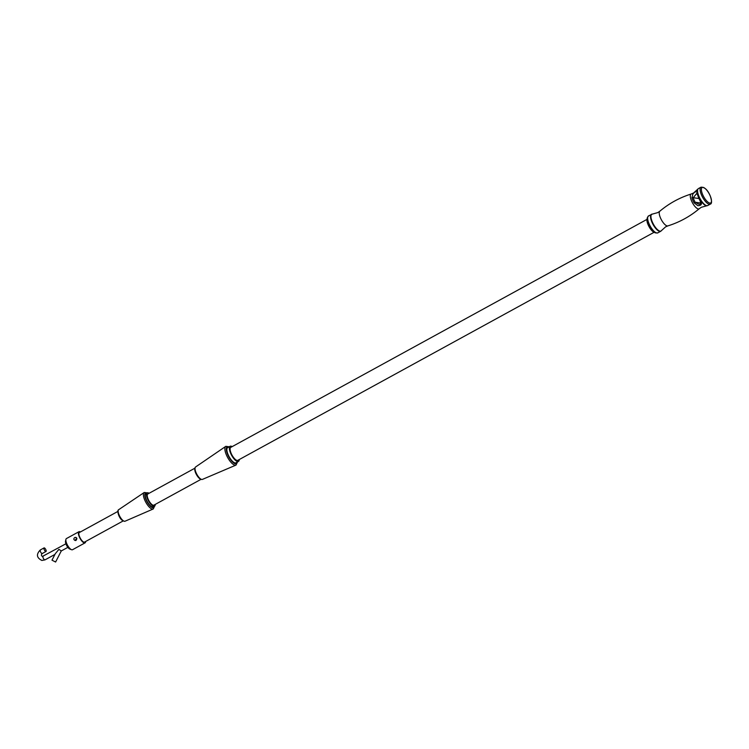 <?xml version="1.0" encoding="UTF-8"?>
<svg xmlns="http://www.w3.org/2000/svg" width="749" height="749" viewBox="0 0 749 749"><rect width="100%" height="100%" fill="white"/><g stroke="black" fill="none" stroke-linecap="round" stroke-linejoin="round"><path stroke-width="1.12" d="M697.637 194.871A1.021 0.506 -16.2 0 1 697.488 194.693L696.785 193.392L693.237 197.699A1.021 0.552 165.4 0 0 691.936 197.736L692.844 194.094C695.475 190.939 697.076 191.004 697.647 194.3A9.465 3.333 61.3 0 0 698.555 196.781A9.465 3.333 61.3 0 0 699.819 199.318C702.506 203.578 701.85 205.685 697.843 205.647L694.173 202.904L695.194 202.23L698.433 204.046C700.895 204.842 701.261 203.307 699.547 199.44L699.594 199.403A8.539 3.015 -118.7 0 1 698.452 197.109M699.819 199.318L697.488 194.693A1.021 0.506 -16.2 0 1 697.647 194.3M647.314 217.716L646.996 219.185A8.136 2.865 61.3 0 0 648.128 224.794A8.136 2.865 61.3 0 0 654.233 232.405L655.647 232.93A9.363 3.305 -118.7 0 1 648.625 224.166A9.363 3.305 -118.7 0 1 647.314 217.716L648.522 215.937A9.662 3.408 61.3 0 0 649.083 223.829A9.662 3.408 61.3 0 0 657.8 232.873L660.674 231.301A9.662 3.408 -118.7 0 1 651.967 222.247A9.662 3.408 -118.7 0 1 651.396 214.354A9.662 3.408 -118.7 0 1 651.864 214.205M646.958 219.401L230.758 447.396A7.368 2.603 61.3 0 0 231.188 453.417A7.368 2.603 61.3 0 0 237.836 460.326L654.036 232.33M232.153 446.629A8.642 3.043 61.3 0 0 230.149 446.273A8.642 3.043 61.3 0 0 230.655 453.342A8.642 3.043 61.3 0 0 238.454 461.44A8.642 3.043 61.3 0 0 239.231 459.558M230.149 446.273L227.64 447.649A8.642 3.043 61.3 0 0 228.145 454.709A8.642 3.043 61.3 0 0 235.944 462.807L238.454 461.44M195.03 468.275A6.357 2.238 61.3 0 0 195.732 473.134A6.357 2.238 61.3 0 0 201.013 479.191M194.815 468.237L147.787 494.003A6.357 2.238 61.3 0 0 148.162 499.19A6.357 2.238 61.3 0 0 153.901 505.144L200.919 479.388M149.098 493.282A7.63 2.687 61.3 0 0 147.178 492.889A7.63 2.687 61.3 0 0 147.628 499.115A7.63 2.687 61.3 0 0 154.509 506.258A7.63 2.687 61.3 0 0 155.202 504.433M147.178 492.889L145.924 493.572A7.63 2.687 61.3 0 0 146.373 499.798A7.63 2.687 61.3 0 0 153.255 506.951L154.509 506.258M700.493 202.979L695.194 202.23A7.172 2.528 61.3 0 1 693.237 197.699L698.892 198.504L697.881 195.873M700.306 201.387A7.172 2.528 61.3 0 0 700.072 200.798A7.172 2.528 61.3 0 0 698.892 198.504L698.854 198.438M79.666 532.361A5.515 1.947 61.3 0 0 79.347 532.455A5.515 1.947 61.3 0 0 79.675 536.958A5.515 1.947 61.3 0 0 84.646 542.126A5.515 1.947 61.3 0 0 84.89 541.901M75.443 537.408L76.866 538.25L74.947 540.404M71.567 549.71L69.816 549.064A4.831 1.704 -118.7 0 1 66.193 544.542A4.831 1.704 -118.7 0 1 65.509 541.218L65.912 539.392A6.357 2.238 61.3 0 0 66.801 543.765A6.357 2.238 61.3 0 0 71.567 549.71A6.357 2.238 61.3 0 0 72.531 549.719L85.049 542.866A6.357 2.238 -118.7 0 1 79.319 536.911A6.357 2.238 -118.7 0 1 78.945 531.715A6.357 2.238 -118.7 0 1 80.396 531.959M78.945 531.715L66.427 538.568A6.357 2.238 61.3 0 0 65.912 539.392M85.629 541.499A6.357 2.238 -118.7 0 1 85.049 542.866M55.604 562.022L51.981 560.168L55.286 553.736L58.899 549.354L61.296 550.918L55.604 562.022M44.247 547.875A2.032 0.721 -118.7 0 1 45.783 549.579A2.032 0.721 -118.7 0 1 46.017 551.47A2.032 0.721 -118.7 0 1 45.82 551.498A2.032 0.721 -118.7 0 1 44.285 549.803A2.032 0.721 -118.7 0 1 44.06 547.903A2.032 0.721 -118.7 0 1 44.247 547.875M707.243 205.675A9.568 3.371 -118.7 0 1 706.719 205.797L701.317 207.286L699.294 208.681A8.389 2.959 61.3 0 1 691.542 200.938A8.389 2.959 61.3 0 1 691.243 193.991C679.624 197.633 669.147 203.372 659.822 211.209A8.389 2.959 61.3 0 0 660.487 217.95A8.389 2.959 61.3 0 0 667.865 225.898L665.599 226.853L660.674 231.301A9.662 3.408 -118.7 0 0 661.058 230.982M659.822 211.209L657.791 212.604L652.388 214.092A9.568 3.371 61.3 0 0 652.36 222.06A9.568 3.371 61.3 0 0 661.433 230.608M694.173 202.904A8.192 2.884 -118.7 0 1 692.834 200.292A8.192 2.884 -118.7 0 1 691.936 197.736M691.243 193.991L693.508 193.036L698.433 188.589A9.662 3.408 61.3 0 0 699.004 196.481A9.662 3.408 61.3 0 0 707.711 205.535L706.719 205.797A9.568 3.371 -118.7 0 1 698.686 196.678A9.568 3.371 -118.7 0 1 697.675 189.282A9.568 3.371 -118.7 0 1 698.049 188.907M707.711 205.535L710.239 204.149A9.662 3.408 -118.7 0 1 701.532 195.096A9.662 3.408 -118.7 0 1 700.961 187.203L698.433 188.589M710.146 195.751A8.819 3.108 61.3 0 0 703.021 187.362A8.819 3.108 61.3 0 0 702.702 194.693A8.819 3.108 61.3 0 0 709.827 203.082A8.819 3.108 61.3 0 0 710.146 195.751M228.969 446.919A9.662 3.408 61.3 0 0 227.724 454.652A9.662 3.408 61.3 0 0 233.51 462.835A9.662 3.408 61.3 0 0 237.274 462.077M237.489 461.964L236.075 465.054A10.673 3.764 -118.7 0 1 226.451 455.046A10.673 3.764 -118.7 0 1 225.823 446.329L195.517 467.03A7.097 2.5 61.3 0 0 196.079 472.731A7.097 2.5 61.3 0 0 202.324 479.444C200.142 479.725 197.942 477.619 195.714 473.115C194.487 470.175 194.422 468.144 195.517 467.03M147.01 492.982A8.389 2.959 61.3 0 0 146.055 499.761A8.389 2.959 61.3 0 0 151.008 506.801A8.389 2.959 61.3 0 0 154.331 506.352M144.791 500.154A9.4 3.314 -118.7 0 1 144.229 492.477L118.623 509.723A6.591 2.322 61.3 0 0 119.138 515.022A6.591 2.322 61.3 0 0 124.943 521.257L153.264 508.964A9.4 3.314 -118.7 0 1 144.791 500.154M75.939 540.291A1.526 1.376 98.1 0 1 75.134 540.441C73.627 539.729 73.458 538.784 74.628 537.595L75.565 537.426A1.526 1.376 98.1 0 1 75.939 540.291M74.76 537.576A1.526 1.376 98.1 0 1 75.565 537.426L76.211 537.52M42.384 553.38A2.032 0.721 -118.7 0 1 42.253 553.53A2.032 0.721 -118.7 0 1 42.066 553.558A2.032 0.721 -118.7 0 1 40.53 551.854A2.032 0.721 -118.7 0 1 40.306 549.963A2.032 0.721 -118.7 0 1 40.493 549.935M43.236 556.273A2.032 0.721 61.3 0 0 43.049 556.301A2.032 0.721 61.3 0 0 43.273 558.202A2.032 0.721 61.3 0 0 44.809 559.906A2.032 0.721 61.3 0 0 45.006 559.868A2.032 0.721 61.3 0 0 45.127 559.728M710.239 204.149C711.971 203.812 711.953 201.032 710.183 195.789C707.636 189.872 704.566 187.016 700.961 187.203M699.294 208.681C689.969 216.517 679.493 222.256 667.865 225.898M652.388 214.092L648.522 215.937M229.185 446.797L225.823 446.329M236.075 465.054L202.324 479.444M147.244 492.851L144.229 492.477M124.943 521.257C122.415 521.154 120.355 519.197 118.763 515.415C117.612 512.11 117.565 510.209 118.623 509.723M79.104 532.67L117.855 511.445M84.328 542.21L123.079 520.986M700.165 200.844L698.237 196.781M154.566 506.23L153.264 508.964M657.8 232.873L655.647 232.93M75.134 540.441L75.827 540.544M44.06 547.903L40.306 549.963C36.064 554.307 36.589 557.799 41.869 560.458L45.006 559.868L54.92 554.438M65.893 543.793L42.44 556.423C41.148 555.702 41.092 554.737 42.253 553.53L46.017 551.47M61.24 550.974L67.85 547.36"/></g></svg>
